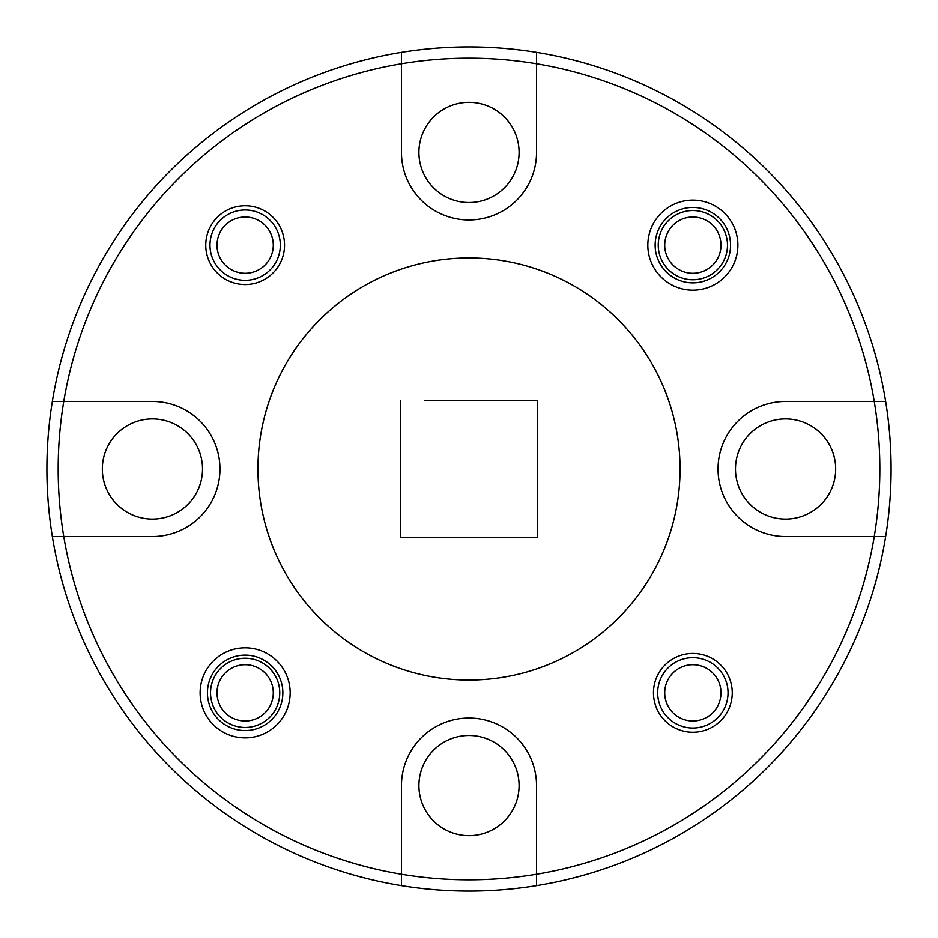 <?xml version="1.0" encoding="UTF-8"?>
<svg xmlns="http://www.w3.org/2000/svg" width="938" height="938" viewBox="0 0 938 938"><rect width="100%" height="100%" fill="white"/><g stroke="black" fill="none" stroke-linecap="round" stroke-linejoin="round"><path stroke-width="1.41" d="M279.759 692.854A34.612 34.612 0 0 0 245.146 658.241A34.612 34.612 0 0 0 210.534 692.854A34.612 34.612 0 0 0 245.146 727.466A34.612 34.612 0 0 0 279.759 692.854M727.466 245.146A34.612 34.612 0 0 0 692.854 210.534A34.612 34.612 0 0 0 658.241 245.146A34.612 34.612 0 0 0 692.854 279.759A34.612 34.612 0 0 0 727.466 245.146M885.66 401.464L785.575 401.464A67.536 67.536 0 0 0 718.039 469A67.536 67.536 0 0 0 785.575 536.536L874.251 536.536A410.844 410.844 0 0 0 536.536 63.749L536.536 52.34A422.1 422.1 0 0 1 536.536 885.66A422.1 422.1 0 0 1 52.34 401.464A422.1 422.1 0 0 1 536.536 52.34M401.464 52.34L401.464 63.749A410.844 410.844 0 0 1 536.536 63.749L536.536 152.425A67.536 67.536 0 0 1 469 219.961A67.536 67.536 0 0 1 401.464 152.425L401.464 63.749A410.844 410.844 0 0 0 401.464 874.251A410.844 410.844 0 0 0 874.251 536.536L885.66 536.536M290.17 692.854A45.024 45.024 0 0 0 245.146 647.83A45.024 45.024 0 0 0 200.122 692.854A45.024 45.024 0 0 0 245.146 737.878A45.024 45.024 0 0 0 290.17 692.854M282.854 692.854A37.708 37.708 0 0 0 245.146 655.146A37.708 37.708 0 0 0 207.439 692.854A37.708 37.708 0 0 0 245.146 730.561A37.708 37.708 0 0 0 282.854 692.854M737.878 245.146A45.024 45.024 0 0 0 692.854 200.122A45.024 45.024 0 0 0 647.83 245.146A45.024 45.024 0 0 0 692.854 290.17A45.024 45.024 0 0 0 737.878 245.146M730.561 245.146A37.708 37.708 0 0 0 692.854 207.439A37.708 37.708 0 0 0 655.146 245.146A37.708 37.708 0 0 0 692.854 282.854A37.708 37.708 0 0 0 730.561 245.146M732.25 692.854A39.396 39.396 0 0 0 692.854 653.458A39.396 39.396 0 0 0 653.458 692.854A39.396 39.396 0 0 0 692.854 732.25A39.396 39.396 0 0 0 732.25 692.854M284.542 245.146A39.396 39.396 0 0 0 245.146 205.75A39.396 39.396 0 0 0 205.75 245.146A39.396 39.396 0 0 0 245.146 284.542A39.396 39.396 0 0 0 284.542 245.146M257.95 469A211.05 211.05 0 0 0 469 680.05A211.05 211.05 0 0 0 680.05 469A211.05 211.05 0 0 0 469 257.95A211.05 211.05 0 0 0 257.95 469M519.089 785.575A50.089 50.089 0 0 0 469 735.486A50.089 50.089 0 0 0 418.911 785.575A50.089 50.089 0 0 0 469 835.664A50.089 50.089 0 0 0 519.089 785.575M835.664 469A50.089 50.089 0 0 0 785.575 418.911A50.089 50.089 0 0 0 735.486 469A50.089 50.089 0 0 0 785.575 519.089A50.089 50.089 0 0 0 835.664 469M519.089 152.425A50.089 50.089 0 0 0 469 102.336A50.089 50.089 0 0 0 418.911 152.425A50.089 50.089 0 0 0 469 202.514A50.089 50.089 0 0 0 519.089 152.425M202.514 469A50.089 50.089 0 0 0 152.425 418.911A50.089 50.089 0 0 0 102.336 469A50.089 50.089 0 0 0 152.425 519.089A50.089 50.089 0 0 0 202.514 469M52.34 536.536L152.425 536.536A67.536 67.536 0 0 0 219.961 469A67.536 67.536 0 0 0 152.425 401.464L52.34 401.464M536.536 885.66L536.536 785.575A67.536 67.536 0 0 0 469 718.039A67.536 67.536 0 0 0 401.464 785.575L401.464 885.66M400.338 400.338L400.338 537.662L537.662 537.662L537.662 400.338L424.48 400.338M424.48 537.662L400.432 537.568L400.338 513.52M400.338 424.48L400.432 400.432M537.662 400.338L537.662 424.48M513.52 400.338L537.568 400.432M537.662 537.662L513.52 537.662M537.662 513.52L537.568 537.568M664.714 245.146A28.14 28.14 0 0 0 692.854 273.286A28.14 28.14 0 0 0 720.994 245.146A28.14 28.14 0 0 0 692.854 217.006A28.14 28.14 0 0 0 664.714 245.146M217.006 692.854A28.14 28.14 0 0 0 245.146 720.994A28.14 28.14 0 0 0 273.286 692.854A28.14 28.14 0 0 0 245.146 664.714A28.14 28.14 0 0 0 217.006 692.854M664.714 692.854A28.14 28.14 0 0 0 692.854 720.994A28.14 28.14 0 0 0 720.994 692.854A28.14 28.14 0 0 0 692.854 664.714A28.14 28.14 0 0 0 664.714 692.854M728.029 692.854A35.175 35.175 0 0 1 692.854 728.029A35.175 35.175 0 0 1 657.679 692.854A35.175 35.175 0 0 1 692.854 657.679A35.175 35.175 0 0 1 728.029 692.854M217.006 245.146A28.14 28.14 0 0 0 245.146 273.286A28.14 28.14 0 0 0 273.286 245.146A28.14 28.14 0 0 0 245.146 217.006A28.14 28.14 0 0 0 217.006 245.146M280.321 245.146A35.175 35.175 0 0 1 245.146 280.321A35.175 35.175 0 0 1 209.971 245.146A35.175 35.175 0 0 1 245.146 209.971A35.175 35.175 0 0 1 280.321 245.146"/></g></svg>
